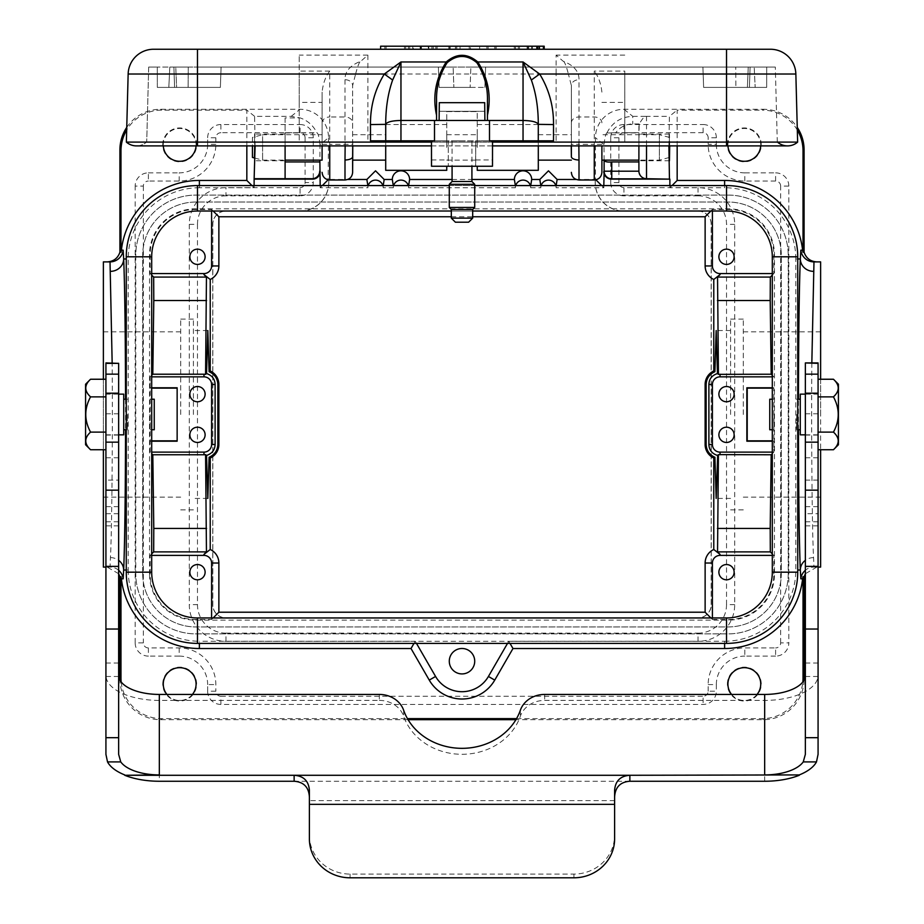 <?xml version="1.0" encoding="UTF-8"?>
<svg xmlns="http://www.w3.org/2000/svg" width="924" height="924" viewBox="0 0 924 924"><rect width="100%" height="100%" fill="white"/><g stroke="black" fill="none" stroke-linecap="round" stroke-linejoin="round"><path stroke-width="0.69" stroke-dasharray="4.62 3.46" d="M379.348 694.432L379.348 700.404L159.332 700.404A53.407 25.075 -0 0 1 105.983 676.484L105.925 362.924M379.348 700.404A25.433 22.453 180 0 1 403.661 716.262A61.042 53.892 0 0 0 462 754.296A61.042 53.892 0 0 0 520.339 716.262A25.433 22.453 180 0 1 544.652 700.404L764.668 700.404A53.407 25.075 180 0 0 818.017 676.484L818.075 754.342M105.925 480.087L105.925 525.848L105.925 442.169L105.925 480.087L118.642 480.087L118.642 525.848L118.642 480.087M105.925 513.709L118.642 513.709M118.642 754.342L118.642 362.924M118.642 424.162L118.642 393.89L118.642 424.162M105.925 424.162L105.925 393.89L105.925 424.162M105.925 675.155L105.925 754.342M818.075 442.169L818.075 525.848L818.075 442.169M805.358 513.709L805.358 442.169L805.358 525.848L805.358 513.709L818.075 513.709M805.358 480.087L818.075 480.087M818.075 362.924L818.075 675.155M805.358 362.924L805.358 754.342M805.358 424.162L805.358 393.89L805.358 424.162M818.075 424.162L818.075 393.89L818.075 424.162M614.61 838.888L614.61 835.169A40.691 38.912 0 0 1 573.908 874.081L350.092 874.081A40.691 38.912 0 0 1 309.39 835.169L309.39 790.251M614.61 835.169L614.61 790.251M309.39 835.169L309.39 838.888M470.847 67.059L754.192 67.059L470.847 67.059L485.597 67.059L470.847 67.059L470.143 87.399L439.108 87.399L484.892 87.399L439.108 87.399L453.857 87.399L453.153 67.059L438.403 67.059L485.597 67.059L197.482 67.059L453.153 67.059L453.857 87.399L453.153 67.059L453.857 87.399L470.143 87.399L470.847 67.059M748.244 67.059L702.91 67.059L766.712 67.059L748.244 67.059L747.401 87.399L749.41 87.399L747.401 87.399L748.244 67.059M766.712 67.059L775.317 67.059L766.712 67.059L766.677 87.399L703.626 87.399L749.41 87.399L703.626 87.399L735.885 87.399L735.723 67.059L735.885 87.399L755.174 87.399L754.192 67.059L755.174 87.399L766.677 87.399L747.401 87.399L766.677 87.399L766.712 67.059M169.808 67.059L197.482 67.059L169.808 67.059L188.277 67.059L169.808 67.059L168.826 87.399L220.374 87.399L174.59 87.399L176.6 87.399L175.756 67.059L221.09 67.059L157.288 67.059L175.756 67.059L176.6 87.399L174.59 87.399L220.374 87.399L188.115 87.399L188.277 67.059L188.115 87.399L157.323 87.399L168.826 87.399L169.808 67.059M148.683 67.059L157.288 67.059L157.323 87.399L176.6 87.399L157.323 87.399L157.288 67.059L148.683 67.059L146.72 141.926L777.28 141.926L146.72 141.926L148.683 67.059M322.106 122.846A7.635 5.867 180 0 1 329.741 116.978L329.741 71.102C325.571 76.461 323.03 83.472 322.106 92.134L322.106 160.141L322.106 134.708L322.106 145.9L322.106 142.1L624.774 142.1L624.774 71.102L594.259 71.102L594.259 179.984M345.137 145.9L345.137 142.1M795.853 74.024A25.433 25.433 0 0 0 770.42 49.249A25.433 25.433 0 0 1 795.853 74.024L624.774 74.024L624.774 142.1L556.109 142.1L556.109 74.024L367.891 74.024L367.891 142.1L299.226 142.1L322.106 142.1L322.106 102.414L299.226 102.414L299.226 55.117L299.226 74.024L197.482 74.024L197.482 142.1L299.226 142.1L299.226 74.024M352.633 160.141L352.633 85.585L355.648 73.862L367.891 74.024L367.891 55.117L360.822 61.227C350.127 65.338 344.837 71.506 344.998 79.718A7.635 5.867 180 0 1 352.633 85.585L352.633 156.641M434.499 120.466L487.433 120.466L487.433 100.6M487.433 120.466L489.501 120.466M484.892 120.466L439.108 120.466L484.892 120.466M436.567 100.6L436.567 120.466M431.508 166.251L492.492 166.251M492.527 166.124L492.527 140.818L475.733 140.818L475.664 166.251M431.473 166.124L431.473 140.818L448.267 140.818L448.267 166.124L448.267 140.818L475.733 140.818L475.733 166.124M489.501 140.818L492.527 140.818M431.473 140.818L434.499 140.818M370.501 140.818L553.499 140.818M462 140.818L452.079 140.818L462 140.818M537.375 49.249L531.612 49.249L539.697 49.249L537.375 49.249L537.375 46.2L532.432 46.2L532.432 49.249L532.432 46.2L536.752 46.2L531.612 46.2L537.375 46.2M536.498 49.249L536.498 46.2M532.432 49.249L532.432 46.2L532.432 49.249M531.612 49.249L531.612 46.2L531.612 49.249M539.743 46.2L539.743 49.249M538.831 49.249L538.831 46.2M380.607 49.249L380.607 46.2L380.607 49.249L543.393 49.249L543.393 46.2L380.607 46.2L543.393 46.2L543.393 49.249L380.607 49.249L543.393 49.249L543.393 46.2L527.927 46.2L543.393 46.2L543.393 49.249L380.607 49.249L380.607 46.2L544.201 46.2M544.201 49.249L527.107 49.249L544.201 49.249M455.428 46.2L455.428 49.249L435.885 49.249L456.722 49.249L450.196 49.249L450.196 46.2L437.098 46.2L437.098 49.249L437.098 46.2L449.249 46.2L435.885 46.2L450.196 46.2M448.868 49.249L448.868 46.2M437.098 49.249L437.098 46.2L437.098 49.249M435.885 49.249L435.885 46.2L435.885 49.249M450.196 49.249L456.791 49.249L456.791 46.2M456.791 49.249L455.428 49.249M537.722 49.249L519.507 49.249L519.507 46.2L519.507 49.249L537.907 49.249L537.907 46.2L537.907 49.249L528.713 49.249L539.131 49.249L518.283 49.249L518.283 46.2L539.131 46.2L518.283 46.2L518.283 49.249L538.969 49.249L537.722 49.249L537.722 46.2M528.713 46.2L528.713 49.249L528.713 46.2M539.131 46.2L539.131 49.249L539.131 46.2M518.283 46.2L518.283 49.249L518.283 46.2M538.969 46.2L538.969 49.249M514.229 49.249L494.744 49.249L514.368 49.249L514.368 46.2L494.744 46.2L514.368 46.2L514.368 49.249L515.58 49.249L514.229 49.249L514.229 46.2M515.58 46.2L515.58 49.249L515.58 46.2M495.969 46.2L495.969 49.249L495.969 46.2M494.744 46.2L494.744 49.249L494.744 46.2M496.107 46.2L496.107 49.249M486.89 46.2L488.115 46.2L486.89 46.2L486.89 49.249L486.89 46.2M488.115 49.249L486.89 49.249L488.115 49.249L488.115 46.2L488.115 49.249M479.66 46.2L460.037 46.2L479.66 46.2L479.66 49.249L479.66 46.2M470.455 49.249L469.242 49.249L469.242 46.2L469.242 49.249L460.037 49.249L460.037 46.2L460.037 49.249L479.66 49.249L470.455 49.249L470.455 46.2L470.455 49.249M413.317 49.249L428.274 49.249L428.274 46.2L420.801 46.2L420.801 49.249L413.317 49.249L413.317 46.2L428.274 46.2M428.274 49.249L420.801 49.249M420.801 46.2L413.317 46.2M431.901 46.2L408.362 46.2L433.229 46.2L431.901 46.2L431.901 49.249L412.785 49.249L412.785 46.2M428.805 46.2L428.805 49.249M412.785 49.249L431.901 49.249M409.69 46.2L409.69 49.249M408.362 46.2L408.362 49.249M420.131 46.2L420.131 49.249M421.459 46.2L421.459 49.249M433.229 46.2L433.229 49.249M386.093 46.2L404.493 46.2L384.869 46.2L386.093 46.2L386.093 49.249L386.093 46.2L386.093 49.249L384.869 49.249L384.869 46.2L384.869 49.249L386.093 49.249L386.093 46.2M405.705 46.2L404.493 46.2L405.705 46.2L405.705 49.249L405.705 46.2M405.705 49.249L404.493 49.249L404.493 46.2L404.493 49.249L404.493 46.2L404.493 49.249L386.093 49.249L405.705 49.249M624.774 142.1L726.518 142.1L726.518 49.249L197.482 49.249L197.482 74.024L128.147 74.024M777.488 142.1A15.258 15.258 0 0 1 777.28 141.926L775.317 67.059L777.28 141.926A15.258 15.258 0 0 0 787.56 145.9L726.518 145.9L726.518 67.059L726.518 145.9L197.482 145.9L197.482 141.926L197.482 145.9L197.482 142.1L126.369 142.1M726.518 145.9L726.518 142.1L797.631 142.1M492.527 142.1L431.473 142.1M136.44 145.9A15.258 15.258 0 0 0 146.72 141.926A15.258 15.258 0 0 1 136.44 145.9A15.258 15.258 0 0 0 146.72 141.926M624.774 74.024L624.774 71.102M477.258 142.1L477.234 111.585L446.766 111.585L446.742 142.1L477.258 142.1L477.258 111.585L446.742 111.585L446.742 142.1M299.226 102.414L299.226 142.1M322.106 102.414L322.106 92.134M329.741 142.1L329.741 144.375L352.772 144.352L352.76 142.1L352.725 145.9M355.648 73.862C357.831 65.558 359.552 61.342 360.822 61.227M579.002 159.979L579.002 79.718C579.163 71.506 573.873 65.338 563.155 61.227L556.109 55.117L556.109 74.024L568.352 73.862L571.367 85.585L571.367 145.9M594.259 145.9L594.259 144.375L578.863 144.375L578.863 145.9M601.894 172.349L601.894 145.9M601.894 92.134C600.97 83.472 598.429 76.461 594.259 71.102M601.894 147.424L601.894 160.141L601.894 147.424M578.863 142.1L578.863 144.375L571.228 144.352L571.367 156.641L571.367 85.585A7.635 5.867 0 0 1 579.002 79.718M571.275 144.352L571.228 145.9M563.178 61.227C564.448 61.342 566.169 65.558 568.352 73.862M352.633 134.708L385.701 134.708L385.701 160.141L385.701 134.708M446.742 170.316L446.742 166.251M446.742 147.424L446.742 134.708L446.742 147.424M385.701 170.316L385.701 145.9M385.701 124.532L446.742 124.532M477.258 147.424L477.258 134.708L477.258 147.424M477.258 170.316L477.258 166.251M538.299 170.316L538.299 145.9M538.299 147.424L538.299 134.708L538.299 147.424M538.299 124.532L477.258 124.532M669.554 157.415L669.554 145.9M669.554 137.433L659.378 134.708L659.378 160.141L659.378 134.708L601.894 134.708M252.437 157.415L252.437 137.433L262.601 134.708L262.601 160.141L262.601 134.708L322.106 134.708M252.437 137.433L252.437 145.9M455.382 222.199L468.618 222.199M451.316 218.133L472.684 218.133M451.316 209.482L472.684 209.482M449.283 207.45L474.717 207.45M449.283 184.303L474.717 184.303M452.079 181.508L471.921 181.508M471.921 140.818L471.921 166.251M439.108 111.307L439.316 102.668L484.684 102.668L439.316 102.668L484.684 102.668L484.892 111.307M484.684 111.307L439.316 111.307L484.684 111.307M193.416 414.483L193.416 319.103L193.416 414.483M103.373 414.483L103.373 319.103L103.373 414.483M820.628 414.483L820.628 319.103L820.628 414.483M730.584 414.483L730.584 319.103L730.584 414.483M623.954 187.664A5.047 5.047 0 0 1 618.907 182.617L610.729 182.617A13.225 13.225 0 0 0 623.954 195.842L623.954 187.664L698.024 187.664A36.66 36.66 0 0 1 734.696 224.324L734.696 604.643A36.66 36.66 0 0 1 698.024 641.314L225.976 641.314A36.66 36.66 0 0 1 189.305 604.643L189.305 224.324A36.66 36.66 0 0 1 225.976 187.664L300.046 187.664L300.046 195.842A13.225 13.225 0 0 0 313.271 182.617L305.093 182.617A5.047 5.047 0 0 1 300.046 187.664M734.696 604.643L726.518 604.643A28.482 28.482 0 0 1 698.024 633.136L698.024 641.314M716.343 137.768A13.225 13.225 0 0 0 703.118 124.532L703.118 132.721A5.047 5.047 0 0 1 708.165 137.768L716.343 137.768L716.343 144.375L708.165 144.375L708.165 137.768M623.954 124.532A13.225 13.225 0 0 0 610.729 137.768L618.907 137.768A5.047 5.047 0 0 1 623.954 132.721L623.954 124.532L703.118 124.532M313.271 137.768A13.225 13.225 0 0 0 300.046 124.532L300.046 132.721A5.047 5.047 0 0 1 305.093 137.768L313.271 137.768L313.271 182.617M220.882 124.532A13.225 13.225 0 0 0 207.657 137.768L215.835 137.768A5.047 5.047 0 0 1 220.882 132.721L220.882 124.532L300.046 124.532M220.882 704.434L220.882 696.257A5.047 5.047 0 0 1 215.835 691.21L207.657 691.21A13.225 13.225 0 0 0 220.882 704.434L703.118 704.434A13.225 13.225 0 0 0 716.343 691.21L708.165 691.21A5.047 5.047 0 0 1 703.118 696.257L703.118 704.434M618.907 137.768L618.907 182.617M610.729 182.617L610.729 137.768M305.093 182.617L305.093 137.768M215.835 137.768L215.835 144.375A36.66 36.66 0 0 1 179.175 181.035L148.394 181.035L148.394 172.857A13.225 13.225 0 0 0 135.17 186.094L143.347 186.094A5.047 5.047 0 0 1 148.394 181.035M215.835 144.375L207.657 144.375L207.657 137.768M148.394 647.932A5.047 5.047 0 0 1 143.347 642.885L135.17 642.885A13.225 13.225 0 0 0 148.394 656.109L148.394 647.932L179.175 647.932A36.66 36.66 0 0 1 215.835 684.603L215.835 691.21M207.657 691.21L207.657 684.603L215.835 684.603M300.046 132.721L220.882 132.721M300.046 195.842L225.976 195.842L225.976 187.664M207.657 144.375A28.482 28.482 0 0 1 179.175 172.857L179.175 181.035M148.394 172.857L179.175 172.857M189.305 224.324L197.482 224.324A28.482 28.482 0 0 1 225.976 195.842M197.482 224.324L197.482 604.643L189.305 604.643M143.347 186.094L143.347 642.885M135.17 642.885L135.17 186.094M179.175 647.932L179.175 656.109L148.394 656.109M225.976 641.314L225.976 633.136A28.482 28.482 0 0 1 197.482 604.643M179.175 656.109A28.482 28.482 0 0 1 207.657 684.603M708.165 691.21L708.165 684.603A36.66 36.66 0 0 1 744.825 647.932L775.606 647.932L775.606 656.109A13.225 13.225 0 0 0 788.83 642.885L780.653 642.885A5.047 5.047 0 0 1 775.606 647.932M708.165 684.603L716.343 684.603L716.343 691.21M703.118 132.721L623.954 132.721M220.882 696.257L703.118 696.257M788.83 186.094A13.225 13.225 0 0 0 775.606 172.857L775.606 181.035A5.047 5.047 0 0 1 780.653 186.094L788.83 186.094L788.83 642.885M698.024 187.664L698.024 195.842L623.954 195.842M225.976 633.136L698.024 633.136M775.606 181.035L744.825 181.035A36.66 36.66 0 0 1 708.165 144.375M744.825 181.035L744.825 172.857A28.482 28.482 0 0 1 716.343 144.375M744.825 172.857L775.606 172.857M698.024 195.842A28.482 28.482 0 0 1 726.518 224.324L734.696 224.324M726.518 604.643L726.518 224.324M780.653 642.885L780.653 186.094M775.606 656.109L744.825 656.109L744.825 647.932M716.343 684.603A28.482 28.482 0 0 1 744.825 656.109M142.7 573.7L142.7 255.267A53.234 53.234 0 0 1 195.957 202.033L728.043 202.01A53.234 53.234 0 0 1 781.277 255.267L781.3 573.7A53.234 53.234 0 0 1 728.043 626.946L195.957 626.946A53.234 53.234 0 0 1 142.723 573.7L142.723 255.267A53.257 53.257 0 0 1 195.957 202.01L728.043 202.033A53.257 53.257 0 0 1 781.3 255.267L781.277 573.7A53.257 53.257 0 0 1 728.043 626.969L195.957 626.969A53.257 53.257 0 0 1 142.7 573.7L142.723 573.7M135.782 572.175L135.782 573.7A60.175 60.175 0 0 0 195.957 633.876L728.043 633.876A60.175 60.175 0 0 0 788.218 573.7L788.218 255.267A60.175 60.175 0 0 0 728.043 195.091L195.957 195.091A60.175 60.175 0 0 0 135.782 255.267L135.782 572.175M135.759 255.267L135.759 573.7A60.199 60.199 0 0 0 195.957 633.899L728.043 633.899A60.199 60.199 0 0 0 788.241 573.7L788.241 255.267A60.199 60.199 0 0 0 728.043 195.068L195.957 195.068A60.199 60.199 0 0 0 135.759 255.267L135.759 255.267M151.698 553.869L150.173 555.393L150.173 574.335A45.149 45.149 0 0 0 195.322 619.484L211.596 619.484L211.596 617.96M150.173 555.393L151.698 555.393M151.698 375.317L150.173 376.842L150.173 452.136L151.698 453.661M151.698 275.109L150.173 273.585L150.173 254.631A45.149 45.149 0 0 1 195.322 209.482L211.596 209.482L211.596 211.018M149.538 574.335L149.538 254.631A45.784 45.784 0 0 1 195.322 208.847L728.678 208.847A45.784 45.784 0 0 1 774.462 254.631L774.462 574.335A45.784 45.784 0 0 1 728.678 620.12L195.322 620.12A45.784 45.784 0 0 1 149.538 574.335L150.173 574.335M149.896 414.483L150.162 429.752L149.896 414.483M126.265 570.016L128.182 570.016L128.182 258.963L126.265 258.963M127.281 414.483L127.547 429.752L127.281 414.483M772.302 387.78L773.827 387.78L773.827 452.136L772.302 453.661M772.302 553.869L773.827 555.393L773.827 574.335L774.462 574.335M772.302 275.109L773.827 273.585L773.827 254.631A45.149 45.149 0 0 0 728.678 209.482L712.404 209.482L712.404 211.018M772.302 376.842L773.827 376.842L772.302 375.317M774.104 414.483L773.838 429.752L774.104 414.483M797.735 258.963L795.818 258.963L795.818 570.016L797.735 570.016M796.719 414.483L796.453 429.752L796.719 414.483M121.171 681.97A40.702 40.691 135 0 0 161.665 718.629L407.461 718.629M516.539 718.629L762.335 718.629A40.702 40.691 45 0 0 802.829 681.97M166.944 694.432A16.401 16.401 0 0 0 192.411 694.432M731.589 694.432A16.401 16.401 0 0 0 757.056 694.432M246.835 145.9L246.835 110.129L161.665 110.129A40.702 40.691 -141.3 0 0 126.68 130.03M196.05 145.9A16.401 16.401 0 0 0 179.175 128.482A16.401 16.401 0 0 0 163.305 145.9M677.165 145.9L677.165 110.129L762.335 110.129L763.397 109.275A40.702 40.691 -38.7 0 1 797.25 127.385M797.32 130.03A40.702 40.691 -38.7 0 0 762.335 110.129M760.695 145.9A16.401 16.401 0 0 0 743.808 128.482A16.401 16.401 0 0 0 727.95 145.9M530.364 185.574A7.635 7.635 0 0 1 530.676 187.745L530.722 185.574M530.676 187.745L540.84 187.745L540.794 185.574M515.361 185.574L515.407 187.745A7.635 7.635 0 0 1 515.719 185.574M452.079 179.475L471.921 179.475M408.639 185.574L408.593 187.745L515.407 187.745M576.264 179.475L595.472 179.395L595.472 137.757A28.494 28.482 -141.3 0 1 623.954 109.275L763.397 109.275M556.156 185.574L556.109 187.745L603.822 187.745L601.663 185.574M382.836 185.574A7.635 7.635 0 0 1 383.16 187.745L393.324 187.745L393.278 185.574M383.16 187.745L383.206 185.574M126.75 127.385A40.702 40.691 -141.3 0 1 160.603 109.275L300.046 109.275A28.494 28.482 -38.7 0 1 328.528 137.757L319.993 144.594L319.866 160.141M320.178 185.574L320.178 187.745L367.891 187.745A7.635 7.635 0 0 1 368.202 185.574M328.528 137.757L328.112 179.81M322.337 185.574L320.178 187.745M603.822 187.745L603.822 185.574M604.123 160.141L604.007 144.594L595.472 137.757M255.093 145.9L254.608 116.343L291.21 116.343L300.173 117.937L285.1 117.937L285.1 145.9M668.907 145.9L669.392 116.343L677.165 110.129M638.9 145.9L639.165 123.966C642.896 118.076 645.033 115.535 645.576 116.343L669.392 116.343M254.608 116.343L246.835 110.129M669.877 185.574L669.877 187.745L724.612 187.745L724.612 185.574M672.037 185.574L669.877 187.745M669.681 145.9L669.45 134.072L669.219 145.9M199.388 185.574L199.388 187.745L254.123 187.745L254.123 185.574M254.123 187.745L251.963 185.574M254.781 145.9L254.55 134.072L254.412 157.946M818.075 567.093L813.975 567.093L820.628 567.093L820.628 261.885L813.975 261.885M110.025 261.885L103.373 261.885L103.373 567.093L110.025 567.093L105.925 567.093M103.373 379.244L103.373 449.734M393.324 187.745A7.635 7.635 0 0 1 393.636 185.574M408.281 185.574A7.635 7.635 0 0 1 408.593 187.745M199.388 187.745A71.217 71.217 0 0 0 128.182 258.963M128.182 570.016A71.217 71.217 0 0 0 199.388 641.233L199.388 643.393M416.481 643.393L415.234 641.233L199.388 641.233M724.612 643.393L724.612 641.233L508.766 641.233L507.519 643.393M724.612 641.233A71.217 71.217 0 0 0 795.818 570.016M795.818 258.963A71.217 71.217 0 0 0 724.612 187.745M540.84 187.745A7.635 7.635 0 0 1 541.164 185.574M555.798 185.574A7.635 7.635 0 0 1 556.109 187.745M772.302 452.125L773.827 452.125L773.827 441.198L772.302 441.198M773.827 273.585L772.302 273.585M151.698 441.198L150.173 441.198L150.173 452.125L151.698 452.125M151.698 387.78L150.173 387.78L150.173 376.842L151.698 376.842M151.698 273.585L150.173 273.585M772.302 555.393L773.827 555.393M710.868 617.96L712.404 619.484L712.404 617.96M712.404 619.484L728.678 619.484A45.149 45.149 0 0 0 773.827 574.335M328.713 182.525A28.482 28.482 0 0 1 300.231 211.018L225.976 211.018A13.225 13.225 0 0 0 212.739 224.243L212.739 604.735A13.225 13.225 0 0 0 225.976 617.96L698.024 617.96A13.225 13.225 0 0 0 711.261 604.735L711.261 224.243A13.225 13.225 0 0 0 698.024 211.018L623.769 211.018A28.482 28.482 0 0 1 595.287 182.525L595.195 182.525A28.575 28.575 0 0 0 623.769 211.099L698.024 211.099A13.132 13.132 0 0 1 711.168 224.243L711.168 604.735A13.132 13.132 0 0 1 698.024 617.867L225.976 617.867A13.132 13.132 0 0 1 212.832 604.735L212.832 224.243A13.132 13.132 0 0 1 225.976 211.099L300.231 211.099A28.575 28.575 0 0 0 328.805 182.525L328.713 179.395L347.736 179.475M773.469 440.84L772.302 440.84M415.234 641.233L413.987 643.393M367.844 185.574L367.891 187.745M816.828 567.093L805.358 573.723M804.076 680.099A40.702 40.691 45 0 1 763.397 719.692L515.915 719.692M408.085 719.692L160.603 719.692A40.702 40.691 135 0 1 119.924 680.099M118.642 573.723L107.172 567.093M595.287 179.395L595.287 182.525M162.74 684.095A16.932 16.932 0 0 1 179.683 667.151A16.932 16.932 0 0 1 196.616 684.095A16.932 16.932 0 0 1 179.683 701.027A16.932 16.932 0 0 1 162.74 684.095M162.74 144.883A16.932 16.932 0 0 1 179.683 127.951A16.932 16.932 0 0 1 196.616 144.883A16.932 16.932 0 0 1 179.683 161.827A16.932 16.932 0 0 1 162.74 144.883M727.384 684.095A16.932 16.932 0 0 1 744.317 667.151A16.932 16.932 0 0 1 761.261 684.095A16.932 16.932 0 0 1 744.317 701.027A16.932 16.932 0 0 1 727.384 684.095M727.384 144.883A16.932 16.932 0 0 1 744.317 127.951A16.932 16.932 0 0 1 761.261 144.883A16.932 16.932 0 0 1 744.317 161.827A16.932 16.932 0 0 1 727.384 144.883M118.642 570.281A13.225 13.225 -90 0 0 110.025 567.093L110.441 557.611C111.896 531.069 112.716 438.623 112.162 362.924M811.838 362.924C811.284 438.623 812.104 531.069 813.559 557.611L813.975 567.093A13.225 13.225 -90 0 0 805.358 570.281M820.628 379.244L820.628 449.734M508.766 641.233L510.013 643.393M595.195 179.475L595.195 182.525M328.805 179.475L328.805 182.525M451.316 216.759L472.684 216.759M710.868 211.018L712.404 209.482M213.132 211.018L211.596 209.482M213.132 617.96L211.596 619.484M772.302 388.138L773.469 388.138M150.531 440.84L151.698 440.84M151.698 388.138L150.531 388.138M638.9 126.195L638.9 171.079M638.9 147.424L638.9 134.072L638.9 147.424M639.165 123.966L632.778 123.966A20.859 20.859 -141.3 0 0 615.777 132.756L638.9 132.756M615.777 132.756L606.837 132.929C605.798 133.53 604.862 137.41 604.007 144.594M285.1 117.937L285.1 178.713M319.993 144.594C319.138 137.41 318.202 133.53 317.163 132.929L316.84 132.756A28.494 28.482 -38.7 0 0 300.173 117.937M285.1 132.756L316.84 132.756M285.1 147.424L285.1 134.072L285.1 147.424M606.918 132.883C612.346 122.372 620.963 116.851 632.778 116.343L645.576 116.343M813.559 557.611A13.225 12.405 -2.7 0 0 805.358 560.325M110.441 557.611A13.225 12.405 -177.3 0 1 118.642 560.325M205.116 572.175A7.635 7.635 0 0 0 193.67 565.569A7.635 7.635 0 0 0 193.67 578.782A7.635 7.635 0 0 0 205.116 572.175M205.116 256.791A7.635 7.635 0 0 0 193.67 250.185A7.635 7.635 0 0 0 193.67 263.398A7.635 7.635 0 0 0 205.116 256.791M197.482 442.469A7.635 7.635 0 0 0 205.116 434.834A7.635 7.635 0 0 0 197.482 427.2A7.635 7.635 0 0 0 189.859 434.834A7.635 7.635 0 0 0 197.482 442.469M197.482 401.767A7.635 7.635 0 0 0 205.116 394.144A7.635 7.635 0 0 0 197.482 386.509A7.635 7.635 0 0 0 189.859 394.144A7.635 7.635 0 0 0 197.482 401.767M474.717 661.203A12.717 12.717 0 0 1 455.636 672.21A12.717 12.717 0 0 1 455.636 650.184A12.717 12.717 0 0 1 474.717 661.203M734.141 256.791A7.635 7.635 0 0 0 722.695 250.185A7.635 7.635 0 0 0 722.695 263.398A7.635 7.635 0 0 0 734.141 256.791M726.518 442.469A7.635 7.635 0 0 0 734.141 434.834A7.635 7.635 0 0 0 726.518 427.2A7.635 7.635 0 0 0 718.884 434.834A7.635 7.635 0 0 0 726.518 442.469M734.141 572.175A7.635 7.635 0 0 0 722.695 565.569A7.635 7.635 0 0 0 722.695 578.782A7.635 7.635 0 0 0 734.141 572.175M726.518 401.767A7.635 7.635 0 0 0 734.141 394.144A7.635 7.635 0 0 0 726.518 386.509A7.635 7.635 0 0 0 718.884 394.144A7.635 7.635 0 0 0 726.518 401.767M151.698 256.791L151.698 572.175A45.784 45.784 0 0 0 197.482 617.96L726.518 617.96A45.784 45.784 0 0 0 772.302 572.175L772.302 256.791A45.784 45.784 0 0 0 726.518 211.018L197.482 211.018A45.784 45.784 0 0 0 151.698 256.791M126.265 256.791L126.265 572.175A71.217 71.217 0 0 0 197.482 643.393L726.518 643.393A71.217 71.217 0 0 0 797.735 572.175L797.735 256.791A71.217 71.217 0 0 0 726.518 185.574L197.482 185.574A71.217 71.217 0 0 0 126.265 256.791M449.283 185.574L474.717 185.574M451.316 211.018L472.684 211.018M838.426 444.756L838.426 384.222M833.448 379.244C839.812 385.123 839.812 390.991 833.448 396.87C839.812 408.616 839.812 420.362 833.448 432.109C839.812 437.988 839.812 443.855 833.448 449.734M818.075 396.87L818.075 432.109L818.075 379.244L818.075 396.87L833.448 396.87M818.075 432.109L818.075 449.734L818.075 432.109L833.448 432.109M818.075 394.144L818.075 434.834L818.075 394.144L805.358 394.144M800.276 434.834L800.276 394.144M800.276 414.483L800.276 429.752L800.276 414.483M769.75 399.226L769.75 429.752M85.574 384.222L85.574 444.756M90.552 449.734C84.188 443.855 84.188 437.988 90.552 432.109C84.188 420.362 84.188 408.616 90.552 396.87C84.188 390.991 84.188 385.123 90.552 379.244M105.925 432.109L105.925 379.244L105.925 449.734L105.925 432.109L90.552 432.109M105.925 396.87L90.552 396.87M105.925 394.144L105.925 434.834L105.925 394.144L118.642 394.144M123.724 394.144L123.724 434.834M123.724 414.483L123.724 429.752L123.724 414.483M154.25 429.752L154.25 399.226M180.7 414.483L180.7 319.103L180.7 414.483M743.3 414.483L743.3 319.103L743.3 414.483M118.711 676.484L105.983 676.484M403.661 710.29L403.661 716.262M520.339 710.29L520.339 716.262M544.652 694.432L544.652 700.404M805.289 676.484L818.017 676.484M159.332 700.404L159.332 781.254M764.668 781.254L764.668 700.404M629.868 781.254L294.132 781.254M105.925 457.761L118.642 457.761M105.925 506.641L118.642 506.641M105.925 521.771L118.642 521.771M105.925 413.779L118.642 413.779M105.925 663.005L118.642 663.005M805.358 457.761L818.075 457.761M805.358 506.641L818.075 506.641M805.358 521.771L818.075 521.771M805.358 413.779L818.075 413.779M805.358 663.005L818.075 663.005M350.092 877.8L350.092 874.081M573.908 874.081L573.908 877.8M614.61 800.623L309.39 800.623M322.106 144.375L329.741 144.375L329.741 145.9M329.741 179.984L329.741 116.978L344.998 116.978L344.998 179.984M344.998 79.718L344.998 116.978A7.635 5.867 180 0 1 352.633 122.846M329.741 71.102L299.226 71.102M367.891 55.117L299.226 55.117M475.733 159.944L492.527 159.944M431.473 159.944L448.267 159.944M536.752 46.2L536.752 49.249M449.249 46.2L449.249 49.249M519.507 46.2L519.507 49.249L519.507 46.2M197.482 141.926L197.482 67.059L197.482 141.926M352.772 145.9L352.725 144.352M624.774 55.117L556.109 55.117M571.367 122.846A7.635 5.867 180 0 1 579.002 116.978L594.259 116.978A7.635 5.867 180 0 1 601.894 122.846M601.894 144.375L594.259 144.375L594.259 142.1M601.894 102.414L624.774 102.414M150.173 254.631L149.538 254.631M125.549 399.226L125.549 429.752M774.462 254.631L773.827 254.631M798.452 429.752L798.452 399.226M646.523 116.343L646.523 145.9M291.21 116.343L300.046 109.275M160.603 109.275L161.665 110.129M623.954 109.275L632.778 116.343L632.778 123.966M763.397 719.692L762.335 718.629M161.665 718.629L160.603 719.692M728.678 620.12L728.678 619.484M728.678 209.482L728.678 208.847M195.322 208.847L195.322 209.482M195.322 619.484L195.322 620.12M606.837 132.929L638.9 132.929M285.1 132.929L317.163 132.929M118.642 525.848L105.925 525.848M118.642 393.89L105.925 393.89M118.642 435.089L105.925 435.089M805.358 525.848L818.075 525.848M805.358 435.089L818.075 435.089M805.358 393.89L818.075 393.89M538.888 46.2L538.888 49.249M539.697 49.249L539.697 46.2M527.927 46.2L527.927 49.249M527.107 49.249L527.107 46.2M455.497 46.2L455.497 49.249M456.722 49.249L456.722 46.2M431.473 145.9L492.527 145.9M220.374 87.399L221.09 67.059L220.374 87.399M174.59 87.399L173.885 67.059L174.59 87.399M484.892 87.399L485.597 67.059L484.892 87.399M439.108 87.399L438.403 67.059L439.108 87.399M749.41 87.399L750.115 67.059L749.41 87.399M703.626 87.399L702.91 67.059L703.626 87.399M446.742 160.141L477.258 160.141M446.742 134.708L477.258 134.708M538.299 134.708L571.367 134.708M669.288 157.484L659.378 160.141L638.9 160.141M254.701 158.027L262.601 160.141L285.1 160.141M452.079 140.818L452.079 166.251M180.7 509.863L193.416 509.863M180.7 319.103L193.416 319.103M743.3 319.103L730.584 319.103M743.3 509.863L730.584 509.863M207.831 330.549L193.416 330.549M207.831 498.417L193.416 498.417M730.584 330.549L716.169 330.549M730.584 498.417L716.169 498.417M285.1 134.072L254.55 134.072M285.1 160.776L254.55 160.776M669.45 134.072L638.9 134.072M669.45 160.776L638.9 160.776M805.358 434.834L818.075 434.834M796.453 429.752L797.735 429.752M796.453 399.226L797.735 399.226M772.302 429.752L773.838 429.752M772.302 399.226L773.838 399.226M118.642 434.834L105.925 434.834M127.547 399.226L126.265 399.226M127.547 429.752L126.265 429.752M151.698 399.226L150.162 399.226M151.698 429.752L150.162 429.752M103.373 497.147L180.7 497.147M103.373 331.832L180.7 331.832M820.628 331.832L743.3 331.832M820.628 497.147L743.3 497.147"/><path stroke-width="1.39" d="M309.39 797.112C308.847 787.236 303.753 781.958 294.132 781.254L159.332 781.254A53.407 25.075 0 0 1 124.728 775.282L159.332 774.924A40.691 19.104 0 0 1 120.755 761.907L118.642 754.342L118.642 442.169L105.925 442.169L105.925 754.342L107.519 761.907A53.407 25.075 180 0 0 124.728 774.924M294.132 781.254L294.132 775.282L124.728 775.282M799.272 774.924L764.668 774.924A40.691 19.104 0 0 0 803.245 761.907L805.358 754.342L805.358 737.687L818.075 737.687L818.075 754.342L816.481 761.907A53.407 25.075 0 0 1 799.272 774.924L629.868 775.282L629.868 781.254C620.247 781.958 615.153 787.236 614.61 797.112M799.272 775.282A53.407 25.075 0 0 1 764.668 781.254L629.868 781.254M118.642 675.155L118.711 676.484A40.691 19.104 180 0 0 159.332 694.432L379.348 694.432A25.433 22.453 180 0 1 403.661 710.29A61.042 53.892 0 0 0 462 748.336A61.042 53.892 0 0 0 520.339 710.29A25.433 22.453 180 0 1 544.652 694.432L764.668 694.432A40.691 19.104 180 0 0 805.289 676.484L805.358 675.155M105.925 363.363L118.642 363.363L105.925 362.924L105.925 442.169M118.642 363.363L118.642 442.169M818.075 737.687L818.075 362.924L805.358 362.924L818.075 363.363M805.358 737.687L805.358 363.363M614.61 804.342L614.61 790.251C615.338 780.942 620.42 775.952 629.868 775.282L294.132 775.282C303.58 775.952 308.662 780.942 309.39 790.251L309.39 838.888A40.691 38.912 180 0 0 350.092 877.8L573.908 877.8A40.691 38.912 180 0 0 614.61 838.888L614.61 804.342L309.39 804.342M322.106 160.141L322.106 145.9L322.106 160.141L285.1 160.141M352.725 145.9L352.633 156.641A7.635 3.349 180 0 1 344.998 159.979L345.137 145.9M436.567 120.466L436.567 100.6C436.174 86.995 439.685 74.37 447.112 62.728C457.034 54.401 466.955 54.401 476.888 62.728C484.315 74.37 487.826 86.995 487.433 100.6L487.433 120.466M538.288 124.359L553.522 124.567A44338.625 44323.437 0 0 1 553.499 140.818L538.276 140.818L538.288 124.336C537.029 121.98 531.947 120.686 523.042 120.466L434.499 120.466L434.499 140.818L370.501 140.818A44338.625 44323.437 0 0 1 370.478 124.567L385.712 124.359L385.724 140.818M476.888 62.728A1.525 0.624 -38.7 0 1 477.777 61.966C488.346 78.621 491.568 96.408 487.433 115.327M538.276 124.301C538.299 107.9 535.989 93.139 531.358 80.018L539.674 74.024L726.518 74.024L726.518 142.1L492.527 142.1M531.358 80.018L523.042 61.966L539.674 74.024C549.075 89.455 553.684 106.295 553.522 124.567M538.276 140.818L489.501 140.818L489.501 120.466M431.473 140.818L431.508 166.251L492.492 166.251L492.527 140.818M431.473 142.1L126.369 142.1L128.147 74.024L384.326 74.024L400.958 61.966L400.958 120.466L434.499 120.466M400.958 140.818L400.958 120.466C391.995 120.64 386.913 121.956 385.712 124.394L385.712 124.359M544.201 49.249L544.201 46.2L380.607 46.2L380.607 49.249M543.393 49.249L543.393 46.2M431.473 145.9L197.482 145.9L197.482 49.249L153.58 49.249L770.42 49.249L726.518 49.249L726.518 74.024L795.853 74.024L797.631 142.1A15.258 15.258 0 0 1 777.488 142.1M797.631 142.1A15.258 15.258 0 0 1 787.56 145.9L726.518 145.9L726.518 142.1L797.631 142.1L795.853 74.024A25.433 25.433 0 0 0 770.42 49.249M153.58 49.249A25.433 25.433 0 0 0 128.147 74.024A25.433 25.433 0 0 1 153.58 49.249A25.433 25.433 0 0 0 128.147 74.024L126.369 142.1A15.258 15.258 0 0 0 136.44 145.9L136.44 145.9A15.258 15.258 0 0 1 126.369 142.1A15.258 15.258 0 0 0 136.44 145.9L197.482 145.9L136.44 145.9M370.478 124.567C370.316 106.295 374.925 89.455 384.326 74.024L392.642 80.018C387.999 93.162 385.701 107.958 385.712 124.394M436.567 115.327C432.432 96.408 435.654 78.621 446.223 61.966L400.958 61.966L392.642 80.018M523.042 140.818L523.042 61.966L477.777 61.966C467.255 53.107 456.733 53.107 446.223 61.966A1.525 0.624 38.7 0 1 447.112 62.728M352.772 145.9L352.633 172.349L352.633 160.141L385.701 160.141M578.863 145.9L579.002 159.979A7.635 3.349 180 0 1 571.367 156.641L571.228 145.9M601.894 145.9L601.894 172.349C601.432 176.992 598.891 179.533 594.259 179.984L594.259 145.9M571.367 145.9L571.367 156.641M446.742 166.251L446.742 170.316L385.701 170.316L385.701 145.9M477.258 166.251L477.258 170.316L538.299 170.316L538.299 145.9M669.554 145.9L669.288 157.484M252.437 145.9L252.437 157.415L254.701 158.027M468.618 222.199L455.382 222.199L451.316 218.133L472.684 218.133L468.618 222.199M451.316 218.133L451.316 209.482L472.684 209.482L472.684 218.133M472.684 209.482L474.717 207.45L449.283 207.45L451.316 209.482M471.921 166.251L471.921 181.508L474.717 184.303L474.717 207.45M474.717 184.303L449.283 184.303L449.283 207.45M471.921 181.508L452.079 181.508L449.283 184.303M484.892 120.466L484.684 102.668L439.316 102.668L439.108 120.466M717.682 455.243L716.169 498.417L714.91 457.276L713.778 458.027L713.778 549.491L720.027 554.377L717.544 551.894L718.422 454.631L717.682 455.243M772.302 273.585L720.027 273.585L720.027 274.601L713.778 279.475L713.778 370.951L714.91 371.691L716.169 330.549L717.451 373.55L718.422 374.347L717.544 277.084L770.327 277.084L772.302 275.109M720.027 274.601L717.544 277.084M151.698 555.393L203.973 555.393A7.635 7.635 0 0 1 211.596 563.028L211.596 617.96M205.116 572.175A7.635 7.635 0 0 1 193.67 578.782A7.635 7.635 0 0 1 193.67 565.569A7.635 7.635 0 0 1 205.116 572.175M217.845 384.476L217.845 444.502C217.59 450.438 214.668 454.7 209.09 457.276L210.222 458.027A14.9 14.9 0 0 0 218.873 444.502L218.873 384.476L217.845 384.476C217.59 378.528 214.668 374.266 209.09 371.691L210.222 370.951A14.9 14.9 0 0 1 218.873 384.476M203.973 555.393L203.973 554.377L206.456 551.894L205.578 454.631L206.549 455.428C212.035 453.638 214.888 450 215.107 444.502L215.107 384.476C214.888 378.979 212.035 375.34 206.549 373.55L205.578 374.347L206.456 277.084L203.973 274.601L210.222 279.475A14.9 14.9 0 0 0 218.873 265.95L218.873 216.759L451.316 216.759M151.698 376.842L203.973 376.842A7.635 7.635 0 0 1 211.596 384.476L211.596 444.502A7.635 7.635 0 0 1 203.973 452.125L151.698 452.125M205.578 454.631L203.973 454.758L203.973 452.125M714.91 457.276C709.32 454.7 706.41 450.438 706.155 444.502L706.155 384.476C706.41 378.54 709.32 374.278 714.91 371.691M713.778 370.951A14.9 14.9 0 0 0 705.128 384.476L705.128 444.502L706.155 444.502M717.451 373.55C711.954 375.34 709.101 378.979 708.893 384.476L708.893 444.502C709.101 449.988 711.954 453.638 717.451 455.428M772.302 376.842L720.027 376.842A7.635 7.635 0 0 0 712.404 384.476L712.404 444.502A7.635 7.635 0 0 0 720.027 452.125L772.302 452.125M718.422 374.347L771.194 374.22L770.212 300.543L717.428 300.543M772.302 453.661L771.194 454.758L718.422 454.631M713.778 458.027A14.9 14.9 0 0 1 705.128 444.502M203.973 376.842L203.973 374.22L205.578 374.347M206.549 373.55L207.831 330.549L209.09 371.691M210.222 370.951L210.222 279.475M209.09 457.276L207.831 498.417L206.549 455.428M203.973 554.377L210.222 549.491L210.222 458.027M151.698 275.109L153.673 277.084L153.788 300.543L152.807 374.22L151.698 375.317M206.456 551.894L153.673 551.894L151.698 553.869M153.673 551.894L153.788 528.424L206.572 528.424M151.698 453.661L152.807 454.758L153.788 528.424M717.428 528.424L770.212 528.424L771.194 454.758M770.212 528.424L770.327 551.894L772.302 553.869M770.327 277.084L770.212 300.543M772.302 375.317L771.194 374.22M802.829 681.97A40.702 40.691 45 0 0 803.025 677.939L803.025 576.726A13.225 13.225 -78.9 0 0 802.61 578.828L800.831 578.805L800.334 570.016C799.237 543.797 798.613 497.043 798.452 429.752M119.924 680.099A40.702 40.691 135 0 1 119.912 679.013L119.912 576.761L120.975 576.726A13.225 13.225 -101.1 0 1 121.391 578.828A78.505 78.505 0 0 0 199.388 648.521L411.018 648.521L429.256 680.099A37.803 37.803 0 0 0 494.744 680.099L512.982 648.521L724.612 648.521A78.505 78.505 0 0 0 802.61 578.828M120.975 576.726L120.975 677.939A40.702 40.691 135 0 0 121.171 681.97M407.461 718.629L516.539 718.629M192.411 694.432A16.401 16.401 0 0 0 174.197 668.63A16.401 16.401 0 0 0 166.944 694.432M757.056 694.432A16.401 16.401 0 0 0 738.83 668.63A16.401 16.401 0 0 0 731.589 694.432M251.963 185.574L246.835 180.457L199.388 180.457A78.505 78.505 0 0 0 121.391 250.138L123.169 250.173L123.666 258.963C124.763 285.17 125.387 331.935 125.549 399.226M246.835 180.457L246.835 145.9M126.68 130.03A40.702 40.691 -141.3 0 0 120.975 150.82L120.975 252.24A13.225 13.225 101.1 0 0 121.391 250.138M163.305 145.9A16.401 16.401 0 0 0 179.683 161.284A16.401 16.401 0 0 0 196.05 145.9M724.612 185.574L724.612 180.457L677.165 180.457L677.165 145.9M724.612 180.457A78.505 78.505 0 0 1 802.61 250.138A13.225 13.225 -101.1 0 0 803.025 252.24L803.025 150.82A40.702 40.691 -38.7 0 0 797.32 130.03M727.95 145.9A16.401 16.401 0 0 0 744.317 161.284A16.401 16.401 0 0 0 760.695 145.9M530.722 185.574L531.693 179.475L539.824 179.475L548.475 170.825L557.126 179.475L576.264 179.475M540.794 185.574L539.824 179.475M471.921 179.475L514.391 179.475L515.361 185.574M408.639 185.574L409.609 179.475L452.079 179.475M557.126 179.475L556.156 185.574M601.663 185.574L595.888 179.81M393.278 185.574L392.307 179.475L384.176 179.475L383.206 185.574M319.866 160.141L320.178 185.574M328.112 179.81L322.337 185.574M603.822 185.574L604.123 171.206A7.635 7.623 45 0 0 611.757 178.84L611.457 179.141A7.635 7.635 135 0 1 603.822 171.518M320.178 171.518A7.635 7.635 -135 0 1 312.543 179.141L254.123 179.141L255.093 145.9M285.1 145.9L285.1 178.713L312.116 178.713A7.635 7.635 -135 0 0 319.739 171.079M646.523 145.9L646.523 178.713L669.877 179.141L611.457 179.141M669.438 178.713L668.907 145.9M669.877 179.141L669.877 185.574M677.165 180.457L672.037 185.574M669.219 145.9L669.45 160.776L669.681 145.9M254.123 185.574L254.123 179.141M254.412 157.946L254.781 145.9M820.628 379.244L820.628 261.885L813.975 261.885L811.838 362.924M112.162 362.924L110.025 261.885L103.373 261.885L103.373 379.244M820.628 449.734L820.628 567.093L818.075 567.093M105.925 567.093L103.373 567.093L103.373 449.734M515.719 185.574A7.635 7.635 0 0 1 530.364 185.574M393.636 185.574A7.635 7.635 0 0 1 408.281 185.574M368.202 185.574A7.635 7.635 0 0 1 382.836 185.574M507.519 643.393L488.426 676.46A30.527 30.527 0 0 1 435.574 676.46L416.481 643.393M541.164 185.574A7.635 7.635 0 0 1 555.798 185.574M449.283 661.203A12.717 12.717 0 0 0 462 673.919A12.717 12.717 0 0 0 474.717 661.203A12.717 12.717 0 0 0 462 648.486A12.717 12.717 0 0 0 449.283 661.203M772.302 387.78L746.858 387.78L746.858 441.198L772.302 441.198M734.141 394.144A7.635 7.635 0 0 0 722.695 387.537A7.635 7.635 0 0 0 722.695 400.75A7.635 7.635 0 0 0 734.141 394.144M734.141 434.834A7.635 7.635 0 0 0 722.695 428.228A7.635 7.635 0 0 0 722.695 441.441A7.635 7.635 0 0 0 734.141 434.834M720.027 273.585A7.635 7.635 0 0 1 712.404 265.95L712.404 211.018M734.141 256.791A7.635 7.635 0 0 0 722.695 250.185A7.635 7.635 0 0 0 722.695 263.398A7.635 7.635 0 0 0 734.141 256.791M151.698 387.78L177.142 387.78L177.142 441.198L177.142 387.78M177.142 441.198L151.698 441.198M205.116 394.144A7.635 7.635 0 0 0 193.67 387.537A7.635 7.635 0 0 0 193.67 400.75A7.635 7.635 0 0 0 205.116 394.144M205.116 434.834A7.635 7.635 0 0 0 193.67 428.228A7.635 7.635 0 0 0 193.67 441.441A7.635 7.635 0 0 0 205.116 434.834M211.596 211.018L211.596 265.95A7.635 7.635 0 0 1 203.973 273.585L151.698 273.585M205.116 256.791A7.635 7.635 0 0 0 193.67 250.185A7.635 7.635 0 0 0 193.67 263.398A7.635 7.635 0 0 0 205.116 256.791M712.404 617.96L712.404 563.028A7.635 7.635 0 0 1 720.027 555.393L772.302 555.393M734.141 572.175A7.635 7.635 0 0 0 722.695 565.569A7.635 7.635 0 0 0 722.695 578.782A7.635 7.635 0 0 0 734.141 572.175M203.973 374.22L152.807 374.22M152.807 454.758L203.973 454.758M210.222 549.491A14.9 14.9 0 0 1 218.873 563.028L218.873 612.219L213.132 617.96M772.302 440.84L747.216 440.84L747.216 388.138L772.302 388.138M413.987 643.393L411.018 648.521M347.736 179.475L366.874 179.475L367.844 185.574M797.25 127.385A40.702 40.691 -38.7 0 1 804.088 149.965L804.088 252.217C806.178 258.281 810.429 261.504 816.828 261.885M805.358 573.723L804.088 576.761L804.088 679.013A40.702 40.691 45 0 1 804.076 680.099M515.915 719.692L408.085 719.692M119.912 576.761L118.642 573.723M107.172 261.885C113.571 261.504 117.822 258.281 119.912 252.217L119.912 149.965A40.702 40.691 -141.3 0 1 126.75 127.385M119.912 252.217L120.975 252.24M804.088 576.761L803.025 576.726M804.088 252.217L803.025 252.24M510.013 643.393L512.982 648.521M118.642 560.325A13.225 12.405 -177.3 0 1 123.666 570.016L123.169 578.805L121.391 578.828M813.559 271.356A13.225 12.405 2.7 0 1 800.334 258.963L800.831 250.173L802.61 250.138M531.693 179.475A8.651 8.651 0 0 0 523.042 170.825A8.651 8.651 0 0 0 514.391 179.475M366.874 179.475L375.525 170.825L384.176 179.475M409.609 179.475A8.651 8.651 0 0 0 400.958 170.825A8.651 8.651 0 0 0 392.307 179.475M712.404 563.028L705.128 563.028L705.128 612.219L218.873 612.219M705.128 563.028A14.9 14.9 0 0 1 713.778 549.491M472.684 216.759L705.128 216.759L705.128 265.95A14.9 14.9 0 0 0 713.778 279.475M705.128 216.759L710.868 211.018M218.873 216.759L213.132 211.018M705.128 612.219L710.868 617.96M151.698 440.84L176.784 440.84M176.784 388.138L151.698 388.138M604.123 159.84C604.527 161.665 607.068 162.37 611.757 161.931L611.757 171.206L638.9 171.206A5.394 3.811 -90.5 0 1 638.9 171.079L638.9 145.9M611.757 161.931L638.9 161.931M285.1 161.931L319.739 161.931M638.9 171.206L638.992 172.28C639.939 176.265 642.446 178.459 646.523 178.84L611.757 178.84L611.757 171.206L604.123 171.206L604.123 160.141M805.358 560.325A13.225 12.405 -2.7 0 0 800.334 570.016L797.735 570.016M110.441 271.356A13.225 12.405 177.3 0 0 123.666 258.963L126.265 258.963M472.684 211.018L726.518 211.018A45.784 45.784 0 0 1 772.302 256.791L772.302 572.175A45.784 45.784 0 0 1 726.518 617.96L197.482 617.96A45.784 45.784 0 0 1 151.698 572.175L151.698 256.791A45.784 45.784 0 0 1 197.482 211.018L451.316 211.018M474.717 185.574L726.518 185.574A71.217 71.217 0 0 1 797.735 256.791L797.735 572.175A71.217 71.217 0 0 1 726.518 643.393L197.482 643.393A71.217 71.217 0 0 1 126.265 572.175L126.265 256.791A71.217 71.217 0 0 1 197.482 185.574L449.283 185.574M833.448 379.244L838.426 384.222L838.426 444.756L833.448 449.734C839.812 443.855 839.812 437.988 833.448 432.109C839.812 420.362 839.812 408.616 833.448 396.87C839.812 390.991 839.812 385.123 833.448 379.244L818.075 379.244M818.075 449.734L833.448 449.734M818.075 432.109L833.448 432.109M818.075 396.87L833.448 396.87M805.358 434.834L800.276 434.834L800.276 394.144L805.358 394.144M772.302 429.752L769.75 429.752L769.75 399.226L772.302 399.226M85.574 444.756L85.574 384.222L90.552 379.244C84.188 385.123 84.188 390.991 90.552 396.87C84.188 408.616 84.188 420.362 90.552 432.109C84.188 437.988 84.188 443.855 90.552 449.734L85.574 444.756M105.925 396.87L90.552 396.87M90.552 379.244L105.925 379.244M105.925 432.109L90.552 432.109M105.925 449.734L90.552 449.734M118.642 434.834L123.724 434.834L123.724 394.144L118.642 394.144M151.698 399.226L154.25 399.226L154.25 429.752L151.698 429.752M764.668 774.924L764.668 694.432M159.332 694.432L159.332 774.924M107.519 761.907L120.755 761.907M105.925 566.389L118.642 566.389M105.925 490.159L118.642 490.159M105.925 393.185L118.642 393.185M105.925 374.162L118.642 374.162M105.925 737.687L118.642 737.687M105.925 629.036L118.642 629.036M803.245 761.907L816.481 761.907M805.358 490.159L818.075 490.159M805.358 566.389L818.075 566.389M805.358 393.185L818.075 393.185M805.358 374.162L818.075 374.162M805.358 629.036L818.075 629.036M329.741 145.9L329.741 179.984C325.109 179.533 322.568 176.992 322.106 172.349M329.741 179.984L344.998 179.984L344.998 159.979M579.002 159.979L579.002 179.984L579.002 159.979M217.845 444.502L218.873 444.502M211.596 444.502L215.107 444.502M706.155 384.476L705.128 384.476M712.404 384.476L708.893 384.476M708.893 444.502L712.404 444.502M720.027 374.22L720.027 376.842M720.027 452.125L720.027 454.758M215.107 384.476L211.596 384.476M125.549 429.752C125.387 497.043 124.763 543.797 123.666 570.016L126.265 570.016M798.452 399.226C798.613 331.935 799.237 285.17 800.334 258.963L797.735 258.963M254.562 178.713L285.1 178.713M638.992 172.28A7.635 7.635 -0 0 0 646.523 178.713L646.523 178.84M153.673 277.084L206.456 277.084M206.572 300.543L153.788 300.543M203.973 274.601L203.973 273.585M218.873 563.028L211.596 563.028M211.596 265.95L218.873 265.95M770.327 551.894L717.544 551.894M199.388 643.393L199.388 648.521M199.388 180.457L199.388 185.574M119.912 679.013L120.975 677.939M120.975 150.82L119.912 149.965M803.025 677.939L804.088 679.013M804.088 149.965L803.025 150.82M724.612 648.521L724.612 643.393M435.574 676.46L429.256 680.099M488.426 676.46L494.744 680.099M705.128 265.95L712.404 265.95M720.027 554.377L720.027 555.393M813.975 261.885A13.225 13.225 90 0 1 800.831 250.173M805.358 570.281A13.225 13.225 -90 0 0 800.831 578.805M118.642 570.281A13.225 13.225 -90 0 1 123.169 578.805M110.025 261.885A13.225 13.225 90 0 0 123.169 250.173M797.735 572.175L772.302 572.175M726.518 643.393L726.518 617.96M197.482 643.393L197.482 617.96M126.265 572.175L151.698 572.175M126.265 256.791L151.698 256.791M197.482 185.574L197.482 211.018M726.518 185.574L726.518 211.018M772.302 256.791L797.735 256.791M805.358 442.169L818.075 442.169M492.527 145.9L726.518 145.9M344.998 179.984C349.642 179.533 352.183 176.992 352.633 172.349M571.367 172.349C571.817 176.992 574.358 179.533 579.002 179.984L594.259 179.984M538.299 160.141L571.367 160.141M601.894 160.141L638.9 160.141M452.079 166.251L452.079 181.508M797.735 429.752L800.276 429.752M797.735 399.226L800.276 399.226M126.265 399.226L123.724 399.226M126.265 429.752L123.724 429.752"/></g></svg>
